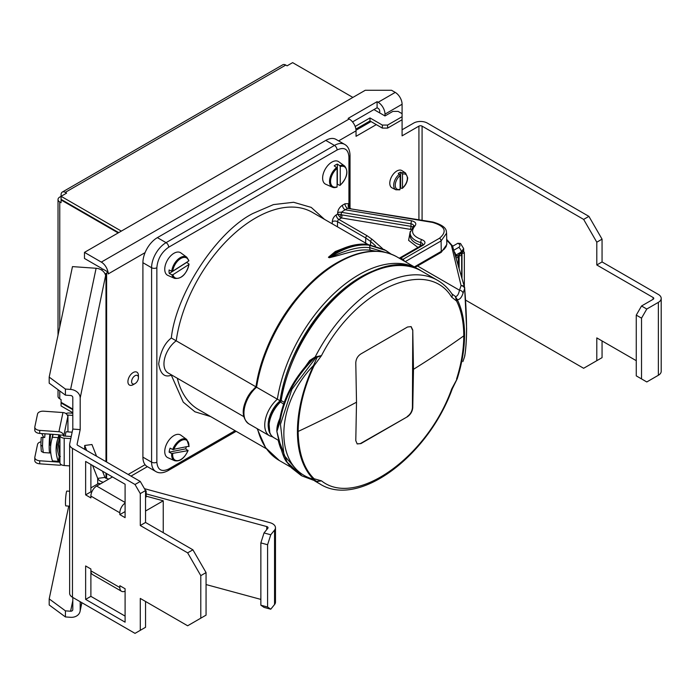 <?xml version="1.0" encoding="UTF-8"?>
<svg xmlns="http://www.w3.org/2000/svg" width="696" height="696" viewBox="0 0 696 696"><rect width="100%" height="100%" fill="white"/><g stroke="black" fill="none" stroke-linecap="round" stroke-linejoin="round"><path stroke-width="1.04" d="M379.72 112.917L379.72 111.09A2.236 1.288 -120 0 0 378.145 108.358L377.093 107.749L352.541 121.922M384.984 114.127A9.674 5.585 -120 0 0 378.145 102.277L395.241 92.403A9.674 5.585 60 0 1 402.088 104.252L402.088 113.674L398.138 111.395L392.875 111.395L384.984 115.954L384.984 114.127L402.088 104.252M90.889 464.484L90.889 491.828L91.672 492.281M90.889 491.828L85.634 494.873L90.889 497.91L90.889 496.083A8.187 4.724 -60 0 1 96.683 486.06L112.465 476.943M121.53 591.287L92.585 574.574A8.187 4.724 -60 0 1 90.889 570.824L90.889 569.006L85.634 565.961L85.634 599.387L125.097 622.172L125.097 588.755L119.834 585.71L119.834 587.537A8.187 4.724 120 0 0 121.53 591.287A8.187 4.724 120 0 0 125.097 591.156M65.415 616.934L49.19 604.972L49.19 598.899L65.415 610.853L65.415 616.934L70.592 617.3A9.674 7.839 -168.1 0 0 80.057 611.393A9.674 7.839 -168.1 0 0 80.188 610.07L80.188 601.718M145.081 252.631L108.158 273.954L108.158 272.127L106.618 273.023A2.236 1.288 0 0 0 105.983 273.772L80.188 397.999A9.674 7.839 -168.1 0 0 70.592 389.421L96.109 268.273A9.674 7.839 11.9 0 1 105.461 275.007L105.714 275.024M140.279 481.458L145.542 490.567L140.279 493.603L135.015 484.494L140.279 481.458L77.734 445.344A2.236 1.288 0 0 1 77.082 444.431A2.236 1.288 0 0 1 77.099 444.274L80.188 429.597L80.188 397.999M72.802 600.7L70.592 611.218A2.236 1.81 -168.1 0 0 72.802 609.548L72.802 597.446M135.015 484.494L72.471 448.381A9.674 5.585 0 0 1 69.644 444.431A9.674 5.585 0 0 1 69.713 443.761L72.802 429.075L72.802 397.477A2.236 1.81 -168.1 0 0 70.592 395.502L65.415 395.137L49.19 383.174L49.19 377.101L65.415 389.064L70.592 389.421M200.796 575.644L200.796 618.178L206.059 615.142L206.059 572.599L200.796 575.644L187.642 552.85L192.905 549.814L206.059 572.599M125.097 503.104A8.187 4.724 120 0 0 119.834 512.795L119.834 514.614L125.097 517.659L125.097 484.233L85.634 461.448L85.634 494.873M140.279 493.603L140.279 525.506L187.642 552.85M72.471 448.381L72.471 597.264L135.015 633.369L145.542 627.287L145.542 601.466M200.796 618.178L187.642 625.774L140.279 598.429L140.279 630.332M119.834 587.537L90.889 570.824L90.889 596.35L125.097 616.099M145.542 491.272L146.151 490.924L145.542 490.567L145.542 522.47L192.905 549.814M72.471 597.264A9.674 5.585 180 0 1 69.644 593.314L69.644 444.431M105.461 275.007A9.674 7.839 11.9 0 1 105.714 276.843M49.19 598.899L68.739 506.114M70.592 611.218L65.415 610.853M96.109 268.273L72.471 266.611L49.19 377.101M395.241 92.403L391.561 90.28L365.252 90.28L84.477 252.378L84.477 258.46L101.32 268.178A2.236 1.288 -120 0 1 102.434 269.361M84.477 252.378L101.32 262.105L349.201 118.99A9.674 5.585 60 0 1 356.039 130.839L356.039 136.312L376.301 124.61M636.266 360.685L596.794 337.899L596.794 360.685L583.639 368.28L465.607 300.133M596.794 264.976L653.1 297.488A2.236 1.288 -0 0 1 653.762 298.401A2.236 1.288 -0 0 1 653.1 299.315L641.529 305.996L646.793 309.033L658.364 302.351A9.674 5.585 -0 0 0 661.2 298.401A9.674 5.585 -0 0 0 658.364 294.452L602.057 261.94L602.057 239.154L596.794 242.191L596.794 264.976L602.057 261.94M596.794 242.191L583.639 219.405L588.903 216.369L602.057 239.154M422.08 220.24L422.08 126.133L583.639 219.405M646.793 309.033L641.529 318.15L636.266 315.114L636.266 375.875L646.793 381.956L658.364 375.266L658.364 302.351M636.266 315.114L641.529 305.996M641.529 318.15L641.529 378.911M661.2 298.401L661.2 371.316A9.674 5.585 180 0 1 658.364 375.266M596.794 360.685L602.057 357.648L602.057 340.936M402.088 129.778L413.659 123.096A9.674 5.585 0 0 1 427.344 123.096L588.903 216.369M377.093 107.749L377.093 101.677L348.148 118.381L349.201 118.99M377.093 101.677L378.145 102.277M101.407 269.952L102.895 269.091L107.976 272.023A9.674 5.585 -120 0 0 101.32 262.105M355.891 129.108L369.985 120.965L369.985 117.929L382.348 125.071L387.611 125.071L387.611 128.107L402.088 119.747L402.088 135.851L418.922 126.133A2.236 1.288 0 0 1 422.08 126.133M356.021 130.248L371.038 121.574M72.802 429.075L80.188 429.597M65.415 389.064L65.415 395.137M145.542 522.47L140.279 525.506M90.889 596.35L85.634 599.387M125.097 511.577L119.834 514.614M146.151 490.924L146.151 496.996L145.542 497.344M65.285 436.087A7.439 0.731 -86 0 1 66.259 431.764L72.149 432.181M60.395 456.498L59.221 456.637L58.229 461.335L52.47 460.926A55.819 45.24 11.9 0 1 50.564 448.946A55.819 45.24 11.9 0 1 51.356 441.325A55.819 45.24 11.9 0 1 52.47 437.227L58.229 437.636L58.838 434.774M59.221 456.637A50.234 40.716 11.9 0 1 57.098 444.64A50.234 40.716 11.9 0 1 57.394 440.15M58.229 461.335A50.234 40.716 11.9 0 1 56.106 449.338A50.234 40.716 11.9 0 1 56.82 442.482A50.234 40.716 11.9 0 1 58.229 437.636M50.617 434.191A7.439 0.731 94 0 0 50.069 442.421A7.439 0.731 94 0 0 50.443 445.579L50.712 445.597M49.825 434.139A14.886 1.47 94 0 0 49.164 446.684A14.886 1.47 94 0 0 49.921 453A14.886 1.47 94 0 0 50.66 451.582M45.023 433.799A14.886 1.47 94 0 0 44.718 437.48L42.865 437.349L42.517 446.214L43.274 452.53C40.707 450.538 41.551 453.714 40.881 445.153L42.517 446.214M71.236 436.505L63.406 435.957L63.588 435.104L59.978 435.07A4.837 2.793 -0 0 0 59.943 435.409A4.837 2.793 -0 0 0 64.197 438.175L70.792 438.637M69.644 465.902L64.197 465.52A4.837 2.793 180 0 1 59.943 462.753L59.943 435.409M58.916 431.738L39.707 430.389A5.585 3.219 180 0 1 34.8 427.187A5.585 3.219 180 0 1 34.843 426.805L37.541 414.007A5.585 3.219 -0 0 1 43.752 411.197L62.962 412.545L58.916 431.738A4.837 3.924 -168.1 0 1 63.588 435.104M34.843 429.841A5.585 3.219 -0 0 0 34.8 430.232A5.585 3.219 -0 0 0 39.707 433.425L58.916 434.774A1.114 0.905 11.9 0 1 59.943 435.418M63.727 435.983L67.938 415.982A4.837 3.924 -168.1 0 0 67.808 415.06L67.634 415.912A4.837 3.924 -168.1 0 0 62.962 412.545M61.422 464.754A4.837 3.924 11.9 0 1 58.916 465.163L39.707 463.814A5.585 3.219 180 0 1 34.8 460.613L34.8 457.577A5.585 3.219 180 0 1 34.843 457.185L37.541 444.387A5.585 3.219 -0 0 1 40.942 441.803M59.943 461.622A1.114 0.905 11.9 0 1 58.916 462.118L39.707 460.769A5.585 3.219 180 0 1 34.8 457.577M72.802 413.241L69.496 413.015A4.837 2.793 -0 0 0 65.92 413.589M67.808 415.06L72.802 415.408M67.938 415.982L67.938 431.885M59.847 453.67L59.943 453.209M53.07 434.365L52.47 437.227M52.452 436.209A55.819 45.24 11.9 0 1 52.652 435.174A55.819 45.24 11.9 0 1 52.835 434.348M52.948 434.356A55.819 45.24 -168.1 0 0 52.217 437.245L51.356 441.325M59.943 455.184L58.22 444.492L59.621 435.035M40.899 445.022L41.177 437.506L42.865 437.349M41.769 433.573L43.674 437.401M260.861 605.198L267.595 607.025L270.761 609.209L264.028 607.382L260.861 605.198L260.861 542.906L264.028 532.945L267.821 528.273A2.236 1.288 -0 0 0 268.03 527.733A2.236 1.288 -0 0 0 266.742 526.559L146.151 493.882M267.595 607.025L267.595 544.733L260.861 542.906M270.761 609.209L274.555 604.537A9.674 5.585 180 0 0 275.477 602.17L275.477 527.733A9.674 5.585 -0 0 0 269.909 522.67L144.446 488.67M264.028 532.945L270.761 534.772L274.555 530.1A9.674 5.585 -0 0 0 275.477 527.733M270.761 534.772L267.595 544.733M84.686 449.355L84.686 445.475L91.942 444.518L96.57 456.219M103.26 482.258L103.017 482.189A9.674 5.585 180 0 1 97.692 478.378L92.585 465.467M86.678 450.503L84.686 445.475M108.854 479.031L106.175 478.3A2.236 1.288 180 0 1 104.948 477.421L102.477 471.175M260.861 599.404L206.059 584.553M69.644 506.175L65.842 505.905A7.439 0.731 -86 0 1 65.468 502.747A7.439 0.731 -86 0 1 65.955 495.039A7.439 0.731 -86 0 1 66.886 491.063L69.644 491.254M355.169 126.481L369.985 117.929M118.172 232.925L61.083 199.961L61.083 202.693L59.76 201.936A5.951 3.437 180 0 1 58.02 199.508A5.951 3.437 180 0 1 59.76 197.072L61.083 196.316L121.33 231.098M72.802 409.083L61.083 402.314L61.083 399.574L59.76 398.817A5.951 3.437 0 0 1 58.02 396.389L58.02 389.682M61.605 199.656L61.083 199.961M118.703 232.621L61.083 199.352L61.083 194.793A5.951 3.437 60 0 1 62.309 192.07L282.811 64.772A5.951 3.437 -120 0 1 285.786 65.059L287.1 65.824L292.625 62.631L352.881 97.423M373.935 109.576L384.984 115.954M62.309 192.07A5.951 3.437 60 0 1 65.285 192.366L66.607 193.123L61.083 196.316M387.611 125.071L402.088 116.711L402.088 113.674M387.611 128.107L382.348 128.107L382.348 125.071M369.985 120.965L382.348 128.107M72.802 409.683L61.083 402.914L61.083 405.959L72.802 412.728M61.083 402.914L61.605 402.61M402.088 119.747L402.088 116.711M146.151 496.161L163.247 500.798L145.542 511.021M100.581 483.807L98.788 483.32L90.889 487.879M163.247 500.798L163.247 532.692M133.171 384.688L135.015 383.626A4.837 2.793 120 0 0 138.434 377.702A4.837 2.793 120 0 0 135.015 375.727A4.837 2.793 120 0 0 131.596 381.652A4.837 2.793 120 0 0 135.015 383.626L133.171 384.688A7.439 4.298 -60 0 1 129.456 385.053A7.439 4.298 -60 0 1 128.316 379.094A7.439 4.298 -60 0 1 133.171 372.534A7.439 4.298 -60 0 1 136.894 372.169A7.439 4.298 -60 0 1 138.434 375.57L138.434 377.702M402.479 174.191A8.561 4.942 120 0 1 407.351 178.237A8.561 4.942 120 0 1 402.479 187.903L401.731 188.399L402.479 187.903L402.479 174.191L401.731 172.834A9.674 5.585 -60 0 1 405.559 173.026L401.983 170.642A9.953 5.751 120 0 0 394.249 173.069A9.953 5.751 120 0 0 389.786 183.213A9.953 5.751 120 0 0 392.031 187.868L395.894 189.782A9.674 5.585 -60 0 1 393.701 185.249A9.674 5.585 -60 0 1 399.365 174.2L400.113 175.557L400.113 189.269L399.365 189.764M401.731 188.399L400.635 187.833L400.635 172.138A9.761 5.638 120 0 0 398.269 173.504L399.365 174.2M400.113 188.225A9.761 5.638 120 0 0 400.635 187.833M400.635 172.138L401.731 172.834M324.501 219.353L311.216 207.391L293.608 202.275L273.45 204.598L252.892 213.481C216.674 231.751 176.088 293.695 171.32 337.995L176.21 340.822A19.723 11.388 120 0 0 164.717 358.188A19.723 11.388 120 0 0 168.041 372.899L243.887 416.695M315.81 481.232A117.589 67.886 -60 0 0 319.951 483.981C358.449 508.558 428.005 456.332 452.313 388.777L456.889 379.433L456.576 378.998C461.309 364.086 463.719 349.705 463.788 335.855C463.719 322.091 461.309 310.486 456.576 301.037L455.367 296.487L451.904 293.825A3.724 2.932 145.7 0 1 451.687 297.149L456.576 301.037L457.237 299.541A118.572 68.46 -60 0 1 464.554 334.88A118.572 68.46 -60 0 1 457.237 378.668L451.687 388.977C427.387 457.429 355.543 508.132 321.491 480.849L317.037 481.536L315.984 481.145M413.485 369.306L412.763 407.752C412.337 411.484 410.588 414.468 407.517 416.686L360.902 443.596L357.196 443.935L355.786 440.646L356.509 402.21L355.786 362.938C355.96 359.058 357.674 356.048 360.902 353.916L407.517 327.007L411.136 326.615L412.763 330.043L413.485 369.306A1116.332 644.505 180 0 0 463.788 335.855M298.123 431.45C298.532 452.913 303.848 468.678 314.079 478.744L321.491 480.849L316.567 481.397L313.487 479.248C273.954 468.939 273.989 405.838 313.487 365.522L314.079 365.731C303.848 387.611 298.532 409.518 298.123 431.45A1116.332 644.505 180 0 0 356.509 402.21M280.297 400.879L256.572 387.22A23.447 13.537 -60 0 0 244.557 407.595A23.447 13.537 -60 0 0 248.803 423.829C237.205 414.564 245.705 396.459 255.971 386.845L176.21 340.822A113.866 65.737 120 0 1 255.528 218.039A113.866 65.737 120 0 1 312.46 212.402L367.723 244.305M391.169 254.127L385.897 250.499L368.941 245.105C358.544 244.096 347.408 246.993 335.507 253.788L329.46 257.607C344.564 251.091 357.814 246.071 369.82 247.698L385.358 252.361M335.724 251.987L328.608 257.12L334.672 253.309C346.565 246.506 357.605 243.548 367.793 244.444L384.296 249.577L391.222 254.144M464.737 355.117L464.676 356.422C465.868 349.235 466.494 339.883 466.546 328.364C466.494 316.454 465.868 303.178 464.676 288.544A3.724 2.984 -161 0 0 461.074 285.612L459.482 290.215C458.577 294.443 457.202 296.54 455.367 296.487L457.237 299.541C459.604 299.872 461.544 297.731 463.075 293.129L464.676 288.544M461.987 278.661L461.987 253.126L463.118 251.36A1.114 0.644 -60 0 1 463.675 251.308L463.675 248.611L461.283 251.961L461.283 253.927M157.383 237.632L166.066 242.652L334.463 145.421A20.462 11.815 -60 0 1 344.694 144.411L336.011 139.4A20.462 11.815 120 0 0 325.78 140.409L157.383 237.632A20.462 11.815 120 0 0 142.906 262.697L142.906 457.15A20.462 11.815 120 0 0 147.152 466.52L155.834 471.531A20.462 11.815 -60 0 1 151.589 462.161L142.906 457.15M349.54 208.243A3.724 3.01 -47.1 0 1 349.035 207.878A3.724 3.01 -47.1 0 0 349.035 207.878A3.724 3.01 -47.1 0 1 348.931 203.632L348.931 156.817L349.314 208.087M348.574 207.208A3.724 2.192 179.2 0 1 349.296 206.016M171.32 337.995C164.569 343.241 160.358 351.863 158.697 363.877C160.358 373.961 164.569 377.728 171.32 375.179L171.494 374.9M348.931 203.632L344.938 203.789L342.467 205.216C339.587 207.156 337.978 209.67 337.656 212.767A3.724 2.105 -179 0 1 341.31 212.28L341.275 214.638L337.63 214.081L339.892 217.004L341.449 217.952A2.236 0.505 99.4 0 0 342.058 214.925L410.988 226.339L411.005 223.816A2.236 0.505 -80.6 0 1 411.623 220.78L345.103 209.774L341.31 212.28L411.005 223.816A3.68 2.123 180 0 1 413.676 225.843M342.467 205.216A3.724 2.149 -120 0 0 345.103 209.774L347.565 208.348L432.503 222.407A2.236 0.505 -80.6 0 1 432.868 222.024L347.565 208.348A3.724 2.149 -120 0 1 344.938 203.789M350.714 208.556L348.565 207.338M376.284 251.23L370.698 250.29C357.544 248.463 346.573 253.709 329.26 257.729L328.416 257.242L335.324 251.5L344.355 247.976M342.058 214.925L341.275 214.638L339.892 217.004M446.588 233.151L441.099 240.929L441.255 251.378L444.248 249.151L446.136 246.575L446.815 243.817L446.588 233.16C445.91 231.994 448.755 226.591 432.868 222.024M365.635 243.104L365.722 237.971L370.62 241.46L370.559 244.696M414.337 266.925L441.255 251.378L441.255 252.3L417.53 265.994A26.048 15.042 120 0 1 414.955 267.273M255.971 386.854C262.618 339.152 298.567 284.116 337.221 262.61C360.119 249.699 380.025 247.785 396.938 256.876A117.589 67.886 -60 0 0 338.143 262.697A117.589 67.886 -60 0 0 256.572 387.22L256.389 387.08M399.869 258.573L400.792 258.103L402.949 259.347L402.027 259.817M453.783 250.238L458.673 247.419C460.378 246.21 460.387 244.983 458.699 243.757A3.724 2.149 -59.1 0 1 460.587 243.583L457.864 243.252L452.6 246.297M446.815 243.722L446.815 244.557L441.255 252.3M446.554 239.911L451.408 245.296L461.074 285.612A3.724 2.993 -17 0 1 464.632 287.561A3.724 2.993 -17 0 1 464.737 288.275M464.484 356.97A3.724 2.984 -161 0 0 464.597 356.7L463.075 361.059A3.724 2.975 19.2 0 1 462.997 361.32A3.724 2.975 19.2 0 1 462.892 361.563M417.53 265.994L459.482 290.215A3.724 2.975 19.2 0 1 463.075 293.129M463.075 361.059L464.597 356.7A3.724 2.984 -161 0 0 464.676 356.422M269.77 432.399L268.682 419.088L275.59 405.524A21.585 12.458 -60 0 1 280.044 400.896A115.727 66.816 -60 0 1 376.179 269.83M275.59 405.524A21.585 12.458 120 0 0 268.56 428.745M455.315 255.415L455.645 255.215A3.724 2.149 -120 0 0 454.218 251.691M455.776 257.015A1.114 0.644 -60 0 1 456.498 256.05L457.02 255.745L456.498 255.441L457.289 255.893L456.498 255.441L455.523 256.163M305.387 366.54L309.668 360.502L315.184 356.952L321.491 355.604L314.079 365.731M451.687 297.149C427.387 256.746 355.543 289.005 321.491 355.604L317.159 357.213L313.487 365.522A118.129 68.199 120 0 0 313.487 479.248A1.862 1.505 135.1 0 0 314.079 478.744M461.23 254.223A1.488 0.861 180 0 1 461.665 254.832A1.488 0.861 180 0 1 461.23 255.441A1.488 0.861 180 0 1 459.125 255.441A1.114 0.644 -60 0 1 459.917 254.075L460.439 253.77L459.917 253.466L460.708 253.918L459.386 253.77L458.603 255.136L458.603 266.881M451.904 293.825C448.007 288.109 443.213 283.611 437.54 280.314A117.589 67.886 -60 0 0 315.184 356.952A1.862 1.079 -66.5 0 1 314.905 357.474L310.66 360.719M280.836 401.348L281.167 400.565L284.238 402.332M357.074 443.865L360.902 443.596M407.517 416.686L360.624 443.439M407.238 416.53C410.37 414.346 412.093 411.353 412.423 407.551L412.763 407.752M412.763 330.043L412.423 407.551M412.423 329.843L411.014 326.555M315.984 356.944A1.862 0.67 -96.8 0 1 315.975 357.613L291.885 389.299L280.462 424.308L284.02 455.297L301.846 475.873L316.567 481.397M301.846 475.873L287.187 462.301L279.975 443.161A1.862 1.192 -9.3 0 1 279.435 442.482L276.877 431.503C276.686 428.014 277.443 424.247 279.139 420.201L279.879 418.305M278.461 438.863L276.877 431.503L279.975 443.161M283.603 404.115L279.931 401.575C269.413 411.51 263.245 430.58 273.798 437.654A23.447 13.537 120 0 1 280.297 402.201A1.862 1.07 120 0 0 281.167 400.565A117.589 67.886 120 0 1 338.726 294.678A117.589 67.886 120 0 1 421.411 271.005C377.075 240.929 290.041 322.422 280.514 400.496L279.94 401.575M317.037 356.543L317.159 357.213L314.957 357.483A1.862 1.053 115.6 0 0 315.245 356.97M278.826 423.342L279.435 421.036A1.862 0.931 -171.7 0 0 279.975 421.828C283.864 398.129 295.53 376.684 314.957 357.483L314.905 357.474M279.975 421.828L276.877 431.503L278.809 423.385M171.903 274.781L169.276 273.519A12.537 7.238 -60 0 1 169.05 271.84A12.537 7.238 -60 0 1 169.111 269.978L171.738 271.231A12.241 7.064 -60 0 1 177.793 259.486A12.241 7.064 -60 0 1 186.806 257.233L180.864 252.892A13.024 7.517 120 0 0 170.476 256.084A13.024 7.517 120 0 0 164.761 269.778A13.024 7.517 120 0 0 167.858 275.407L174.592 278.383A12.241 7.064 -60 0 1 171.903 274.781L172.921 274.711L188.842 264.558L188.894 263.941L186.702 262.409A12.537 7.238 -60 0 0 186.711 262.27M172.921 274.711A11.493 6.638 120 0 0 181.221 276.991A11.493 6.638 120 0 0 188.842 264.558L188.894 263.941M172.756 271.17A11.493 6.638 120 0 1 180.377 258.738A11.493 6.638 120 0 1 188.677 261.017L188.729 260.4L188.677 261.017L172.756 271.17L171.738 271.231M169.276 273.519L186.702 262.409M188.894 446.232L172.712 449.503A12.241 7.064 -60 0 1 186.806 439.524L180.864 435.191A13.024 7.517 120 0 0 172.086 436.879A13.024 7.517 120 0 0 165.196 447.98A13.024 7.517 120 0 0 167.858 457.707L174.592 460.682A12.241 7.064 -60 0 1 171.738 453.54L187.894 450.643L185.71 448.833A12.537 7.238 -60 0 0 186.241 447.145M171.738 453.54L169.119 452.183A12.537 7.238 -60 0 1 169.476 450.199A12.537 7.238 -60 0 1 170.094 448.154L172.712 449.503M172.73 453.714A11.493 6.638 120 0 0 178.289 460.543A11.493 6.638 120 0 0 187.894 450.643L187.92 450.268M169.119 452.183L185.71 448.833M336.612 167.527L334.202 165.883A12.537 7.238 -60 0 1 335.776 164.813A12.537 7.238 -60 0 1 337.36 164.065L339.77 165.709A12.241 7.064 -60 0 1 344.677 166.083L338.735 161.742A13.024 7.517 120 0 0 331.835 162.133A13.024 7.517 120 0 0 323.222 173.974A13.024 7.517 120 0 0 325.737 184.257L332.462 187.233A12.241 7.064 -60 0 1 329.852 178.594A12.241 7.064 -60 0 1 336.612 167.527L337.09 168.423L337.09 186.833L336.612 187.172A12.241 7.064 -60 0 1 332.462 187.233L336.899 187.207M337.09 168.423A11.493 6.638 120 0 0 330.548 181.412A11.493 6.638 120 0 0 337.09 186.833L336.612 187.172M337.09 184.405A12.537 7.238 -60 0 0 337.36 184.205L339.77 185.353L340.248 185.014L340.248 166.596L339.77 165.709M339.77 185.353L340.248 185.014A11.493 6.638 120 0 0 346.799 172.025A11.493 6.638 120 0 0 340.248 166.596M337.36 184.205L337.36 164.065M128.177 474.463L145.081 464.702M80.188 610.07L81.763 602.623M104.948 273.702L105.983 273.772L105.983 461.648M105.983 473.193L105.983 478.239M119.834 512.795L90.889 496.083M653.1 299.315L653.1 297.488M418.922 219.719L418.922 126.133M356.039 130.839L338.613 140.897M106.618 273.023L106.618 462.022M106.618 473.567L106.618 478.422M125.097 502.468L96.683 486.06M39.707 430.389L39.707 433.425M64.197 438.175L64.197 465.52M39.707 460.769L39.707 463.814M59.943 457.246L58.916 462.118M274.555 530.1L274.555 604.537M97.692 483.955L97.692 478.378L104.948 477.421M266.742 529.595L266.742 526.559M59.76 201.936L59.76 326.929M59.76 390.969L59.76 398.817M285.786 65.059L65.285 192.366M400.113 175.557A8.561 4.942 120 0 0 395.241 185.232A8.561 4.942 120 0 0 400.113 189.269M262.705 359.545A113.866 65.737 -60 0 1 301.15 292.955M248.803 423.829L269.587 435.827A23.447 13.537 -60 0 1 265.35 419.592A23.447 13.537 -60 0 1 277.356 399.217A117.589 67.886 -60 0 1 358.936 274.702A117.589 67.886 -60 0 1 417.731 268.874L419.54 269.987M328.416 257.242A2.236 1.288 -60 0 0 328.469 257.215A2.236 1.288 -60 0 0 328.608 257.12L329.46 257.607A2.236 1.288 -60 0 1 329.312 257.703A2.236 1.288 -60 0 1 329.26 257.729M257.137 428.64L265.602 447.719L279.357 460.543A117.589 67.886 -60 0 1 257.564 428.884M280.81 448.694A117.589 67.886 -60 0 1 278.174 440.176M461.987 253.126A1.488 0.861 0 0 0 463.901 253.031A1.488 0.861 0 0 0 464.345 252.43L463.275 251.073M457.811 256.198A1.488 0.861 180 0 1 458.246 256.807A1.488 0.861 180 0 1 457.811 257.416A1.488 0.861 180 0 1 455.915 257.52M458.603 255.136L459.125 255.441L459.125 268.726M142.906 262.697L151.589 267.716A20.462 11.815 -60 0 1 166.066 242.652A3.724 2.149 60 0 1 168.693 247.202L337.09 149.979A3.724 2.149 -120 0 0 334.463 145.421L325.78 140.409M151.589 267.716L151.589 462.161A3.724 2.149 180 0 0 156.852 462.161L156.852 267.716A3.724 2.149 180 0 1 151.589 267.716M337.09 149.979C344.233 146.726 348.183 149.005 348.931 156.817A3.724 2.149 0 0 0 350.027 155.295C349.801 149.875 348.017 146.247 344.694 144.411M235.065 430.676L168.693 469A3.724 2.149 60 0 1 167.927 470.705C163.116 473.219 159.079 473.498 155.834 471.531M168.693 469C161.559 472.253 157.609 469.974 156.852 462.161M156.852 267.716C157.609 259.034 161.559 252.196 168.693 247.202M171.32 375.179L183.239 402.131L194.924 411.788L210.636 416.573M337.656 212.767L337.63 214.081L336.229 214.89C333.88 216.526 332.566 218.779 332.279 221.65L332.244 223.825M177.315 378.259A113.866 65.737 120 0 0 198.595 409.622L266.316 448.72M332.279 221.65A3.724 2.114 -179.1 0 1 337.543 221.702L337.464 226.835M336.229 214.89A3.724 2.149 -120 0 0 338.856 219.449A1.862 1.07 120 0 0 337.543 221.702L365.722 237.971A1.862 1.07 -60 0 1 367.036 235.718L338.856 219.449L341.449 217.952L410.379 229.367A2.236 0.505 99.4 0 0 410.988 226.339A3.628 2.097 0 0 1 412.624 226.913M245.157 402.793A19.723 11.388 -60 0 1 252.213 390.587M335.246 252.239L335.246 252.239C346.573 246.062 357.222 243.4 367.21 244.252A2.236 1.775 95.4 0 1 367.793 244.444L368.941 245.105A2.236 1.749 -84 0 1 369.82 247.698A2.236 1.749 -84.1 0 0 370.698 250.29M432.503 222.407C445.153 226.148 447.493 231.42 439.524 238.232A2.236 1.288 60 0 1 441.099 240.929L405.211 261.652M439.524 238.232L402.949 259.347A2.236 1.288 -120 0 1 404.35 261.157M423.325 245.088A2.236 1.288 -120 0 0 422.211 244.975L399.669 257.99A2.236 1.288 60 0 1 400.792 258.103L423.325 245.088C425.952 242.939 425.404 241.112 421.689 239.589C412.51 236.17 410.266 231.611 414.964 225.913C416.73 223.581 415.616 221.867 411.623 220.78M410.866 229.515L410.379 229.367M367.036 235.718L372.177 239.38L382.609 248.655M417.922 247.454L408.595 240.355L410.249 231.49M375.544 245.845L370.62 241.46A1.862 1.27 -48.4 0 1 372.177 239.38M413.676 225.887L413.476 226.078A2.236 1.531 48.1 0 1 414.964 225.913M413.476 226.078L410.127 232.699A18.644 10.762 0 0 0 420.732 242.547A2.236 0.783 -74.6 0 1 421.689 239.589M410.127 232.699L410.075 235.196A18.696 10.797 0 0 0 420.706 245.07L420.732 242.547A3.68 2.123 180 0 1 422.829 244.453L422.211 244.975M420.619 245.897A2.236 0.783 105.4 0 0 420.706 245.07A3.628 2.097 0 0 1 421.524 245.375M458.699 243.757L457.864 243.252M451.408 245.296A1.114 0.896 -17 0 1 452.513 246.097M452.313 388.777A3.724 0.809 -159.1 0 1 451.687 388.977M455.645 256.015L455.645 255.215L461.283 251.961A3.724 2.149 -120 0 0 458.673 247.419M463.118 251.36L462.605 251.674M456.498 256.05L455.967 255.745M457.02 255.745A1.114 0.644 -60 0 1 457.577 255.693L458.246 256.807L458.246 265.646M459.917 254.075L459.386 253.77M460.439 253.77A1.114 0.644 -60 0 1 461.004 253.718L461.665 254.832L461.665 277.574M188.868 446.615A11.493 6.638 120 0 0 183.309 439.785A11.493 6.638 120 0 0 173.704 449.677M147.378 466.651L131.013 476.108M81.884 602.692L80.057 611.393M34.8 430.232L34.8 427.187M59.943 446.24L58.56 446.145M52.652 435.174L52.826 434.348M59.943 454.01L58.508 444.283L59.812 435.209M49.921 453L43.274 452.53M41.177 437.506L40.881 445.153M58.02 199.508L58.02 335.211M405.559 173.026L407.682 177.784C407.447 181.943 405.646 185.475 402.288 188.399M399.817 189.825L395.894 189.782M279.357 460.543L290.85 467.181M350.027 208.313L350.027 155.295M236.161 431.311L167.927 470.705M367.21 244.252L384.296 249.577M396.938 256.876L417.731 268.874M269.587 435.827L272.788 436.966M447.11 239.859L452.478 245.888L464.632 287.561L466.607 328.434C466.529 339.787 465.911 348.992 464.754 356.048M319.951 483.981L314.757 480.98M460.587 243.583L463.675 248.602M437.54 280.314L421.411 271.005M456.889 379.433L457.228 378.702M464.345 286.595L464.345 252.43M301.107 475.446L291.528 467.912L287.091 462.388C284.612 459.986 282.063 453.348 279.435 442.482M278.992 440.646L273.798 437.654M457.055 255.389L457.577 255.693M460.474 253.414L461.004 253.718M279.435 421.036C282.95 399.191 293.373 379.068 310.694 360.676M189.068 264.254C186.389 274.355 181.56 279.061 174.592 278.383M188.894 260.617L186.806 257.233M189.077 446.467L186.806 439.524M174.592 460.682C179.881 461.813 184.388 458.429 188.094 450.521M340.126 185.345C347.182 177.932 348.705 171.512 344.677 166.083"/></g></svg>
